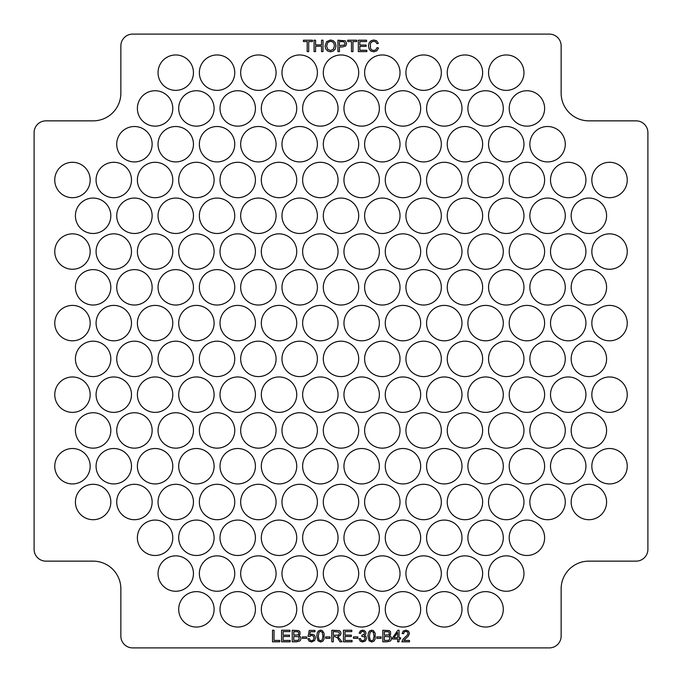 <?xml version="1.0" encoding="UTF-8"?>
<svg xmlns="http://www.w3.org/2000/svg" width="682" height="682" viewBox="0 0 682 682"><rect width="100%" height="100%" fill="white"/><g stroke="black" fill="none" stroke-linecap="round" stroke-linejoin="round"><path stroke-width="1.02" d="M561.141 636.093L561.141 588.881A27.74 27.74 0 0 1 588.881 561.141L636.093 561.141A11.807 11.807 0 0 0 647.9 549.334L647.9 132.666A11.807 11.807 0 0 0 636.093 120.859L588.881 120.859A27.74 27.74 0 0 1 561.141 93.119L561.141 45.907A11.807 11.807 0 0 0 549.334 34.1L132.666 34.1A11.807 11.807 0 0 0 120.859 45.907L120.859 93.119A27.74 27.74 0 0 1 93.119 120.859L45.907 120.859A11.807 11.807 0 0 0 34.1 132.666L34.1 549.334A11.807 11.807 0 0 0 45.907 561.141L93.119 561.141A27.74 27.74 0 0 1 120.859 588.881L120.859 636.093A11.807 11.807 0 0 0 132.666 647.9L549.334 647.9A11.807 11.807 0 0 0 561.141 636.093M379.363 323.115A17.706 17.706 0 0 1 352.807 338.442A17.706 17.706 0 0 1 352.807 307.778A17.706 17.706 0 0 1 379.363 323.115M420.675 323.115A17.706 17.706 0 0 1 394.119 338.442A17.706 17.706 0 0 1 394.119 307.778A17.706 17.706 0 0 1 420.675 323.115M461.987 323.115A17.706 17.706 0 0 1 435.431 338.442A17.706 17.706 0 0 1 435.431 307.778A17.706 17.706 0 0 1 461.987 323.115M503.299 323.115A17.706 17.706 0 0 1 476.744 338.442A17.706 17.706 0 0 1 476.744 307.778A17.706 17.706 0 0 1 503.299 323.115M544.62 323.115A17.706 17.706 0 0 1 518.056 338.442A17.706 17.706 0 0 1 518.056 307.778A17.706 17.706 0 0 1 544.62 323.115M585.932 323.115A17.706 17.706 0 0 1 559.368 338.442A17.706 17.706 0 0 1 559.368 307.778A17.706 17.706 0 0 1 585.932 323.115M627.244 323.115A17.706 17.706 0 0 1 600.689 338.442A17.706 17.706 0 0 1 600.689 307.778A17.706 17.706 0 0 1 627.244 323.115M379.363 251.556A17.706 17.706 0 0 1 352.807 266.884A17.706 17.706 0 0 1 352.807 236.219A17.706 17.706 0 0 1 379.363 251.556M420.675 251.556A17.706 17.706 0 0 1 394.119 266.884A17.706 17.706 0 0 1 394.119 236.219A17.706 17.706 0 0 1 420.675 251.556M461.987 251.556A17.706 17.706 0 0 1 435.431 266.884A17.706 17.706 0 0 1 435.431 236.219A17.706 17.706 0 0 1 461.987 251.556M503.299 251.556A17.706 17.706 0 0 1 476.744 266.884A17.706 17.706 0 0 1 476.744 236.219A17.706 17.706 0 0 1 503.299 251.556M544.62 251.556A17.706 17.706 0 0 1 518.056 266.884A17.706 17.706 0 0 1 518.056 236.219A17.706 17.706 0 0 1 544.62 251.556M585.932 251.556A17.706 17.706 0 0 1 559.368 266.884A17.706 17.706 0 0 1 559.368 236.219A17.706 17.706 0 0 1 585.932 251.556M627.244 251.556A17.706 17.706 0 0 1 600.689 266.884A17.706 17.706 0 0 1 600.689 236.219A17.706 17.706 0 0 1 627.244 251.556M379.363 179.997A17.706 17.706 0 0 1 352.807 195.333A17.706 17.706 0 0 1 352.807 164.66A17.706 17.706 0 0 1 379.363 179.997M420.675 179.997A17.706 17.706 0 0 1 394.119 195.333A17.706 17.706 0 0 1 394.119 164.66A17.706 17.706 0 0 1 420.675 179.997M461.987 179.997A17.706 17.706 0 0 1 435.431 195.333A17.706 17.706 0 0 1 435.431 164.66A17.706 17.706 0 0 1 461.987 179.997M503.299 179.997A17.706 17.706 0 0 1 476.744 195.333A17.706 17.706 0 0 1 476.744 164.66A17.706 17.706 0 0 1 503.299 179.997M544.62 179.997A17.706 17.706 0 0 1 518.056 195.333A17.706 17.706 0 0 1 518.056 164.66A17.706 17.706 0 0 1 544.62 179.997M585.932 179.997A17.706 17.706 0 0 1 559.368 195.333A17.706 17.706 0 0 1 559.368 164.66A17.706 17.706 0 0 1 585.932 179.997M627.244 179.997A17.706 17.706 0 0 1 600.689 195.333A17.706 17.706 0 0 1 600.689 164.66A17.706 17.706 0 0 1 627.244 179.997M379.363 108.438A17.706 17.706 0 0 1 352.807 123.774A17.706 17.706 0 0 1 352.807 93.11A17.706 17.706 0 0 1 379.363 108.438M420.675 108.438A17.706 17.706 0 0 1 394.119 123.774A17.706 17.706 0 0 1 394.119 93.11A17.706 17.706 0 0 1 420.675 108.438M461.987 108.438A17.706 17.706 0 0 1 435.431 123.774A17.706 17.706 0 0 1 435.431 93.11A17.706 17.706 0 0 1 461.987 108.438M503.299 108.438A17.706 17.706 0 0 1 476.744 123.774A17.706 17.706 0 0 1 476.744 93.11A17.706 17.706 0 0 1 503.299 108.438M544.62 108.438A17.706 17.706 0 0 1 518.056 123.774A17.706 17.706 0 0 1 518.056 93.11A17.706 17.706 0 0 1 544.62 108.438M338.05 323.115A17.706 17.706 0 0 1 311.486 338.442A17.706 17.706 0 0 1 311.486 307.778A17.706 17.706 0 0 1 338.05 323.115M296.738 323.115A17.706 17.706 0 0 1 270.174 338.442A17.706 17.706 0 0 1 270.174 307.778A17.706 17.706 0 0 1 296.738 323.115M255.426 323.115A17.706 17.706 0 0 1 228.862 338.442A17.706 17.706 0 0 1 228.862 307.778A17.706 17.706 0 0 1 255.426 323.115M214.105 323.115A17.706 17.706 0 0 1 187.55 338.442A17.706 17.706 0 0 1 187.55 307.778A17.706 17.706 0 0 1 214.105 323.115M172.793 323.115A17.706 17.706 0 0 1 146.238 338.442A17.706 17.706 0 0 1 146.238 307.778A17.706 17.706 0 0 1 172.793 323.115M131.481 323.115A17.706 17.706 0 0 1 104.926 338.442A17.706 17.706 0 0 1 104.926 307.778A17.706 17.706 0 0 1 131.481 323.115M90.169 323.115A17.706 17.706 0 0 1 63.614 338.442A17.706 17.706 0 0 1 63.614 307.778A17.706 17.706 0 0 1 90.169 323.115M338.05 251.556A17.706 17.706 0 0 1 311.486 266.884A17.706 17.706 0 0 1 311.486 236.219A17.706 17.706 0 0 1 338.05 251.556M296.738 251.556A17.706 17.706 0 0 1 270.174 266.884A17.706 17.706 0 0 1 270.174 236.219A17.706 17.706 0 0 1 296.738 251.556M255.426 251.556A17.706 17.706 0 0 1 228.862 266.884A17.706 17.706 0 0 1 228.862 236.219A17.706 17.706 0 0 1 255.426 251.556M214.105 251.556A17.706 17.706 0 0 1 187.55 266.884A17.706 17.706 0 0 1 187.55 236.219A17.706 17.706 0 0 1 214.105 251.556M172.793 251.556A17.706 17.706 0 0 1 146.238 266.884A17.706 17.706 0 0 1 146.238 236.219A17.706 17.706 0 0 1 172.793 251.556M131.481 251.556A17.706 17.706 0 0 1 104.926 266.884A17.706 17.706 0 0 1 104.926 236.219A17.706 17.706 0 0 1 131.481 251.556M90.169 251.556A17.706 17.706 0 0 1 63.614 266.884A17.706 17.706 0 0 1 63.614 236.219A17.706 17.706 0 0 1 90.169 251.556M338.05 179.997A17.706 17.706 0 0 1 311.486 195.333A17.706 17.706 0 0 1 311.486 164.66A17.706 17.706 0 0 1 338.05 179.997M296.738 179.997A17.706 17.706 0 0 1 270.174 195.333A17.706 17.706 0 0 1 270.174 164.66A17.706 17.706 0 0 1 296.738 179.997M255.426 179.997A17.706 17.706 0 0 1 228.862 195.333A17.706 17.706 0 0 1 228.862 164.66A17.706 17.706 0 0 1 255.426 179.997M214.105 179.997A17.706 17.706 0 0 1 187.55 195.333A17.706 17.706 0 0 1 187.55 164.66A17.706 17.706 0 0 1 214.105 179.997M172.793 179.997A17.706 17.706 0 0 1 146.238 195.333A17.706 17.706 0 0 1 146.238 164.66A17.706 17.706 0 0 1 172.793 179.997M131.481 179.997A17.706 17.706 0 0 1 104.926 195.333A17.706 17.706 0 0 1 104.926 164.66A17.706 17.706 0 0 1 131.481 179.997M90.169 179.997A17.706 17.706 0 0 1 63.614 195.333A17.706 17.706 0 0 1 63.614 164.66A17.706 17.706 0 0 1 90.169 179.997M338.05 108.438A17.706 17.706 0 0 1 311.486 123.774A17.706 17.706 0 0 1 311.486 93.11A17.706 17.706 0 0 1 338.05 108.438M296.738 108.438A17.706 17.706 0 0 1 270.174 123.774A17.706 17.706 0 0 1 270.174 93.11A17.706 17.706 0 0 1 296.738 108.438M255.426 108.438A17.706 17.706 0 0 1 228.862 123.774A17.706 17.706 0 0 1 228.862 93.11A17.706 17.706 0 0 1 255.426 108.438M214.105 108.438A17.706 17.706 0 0 1 187.55 123.774A17.706 17.706 0 0 1 187.55 93.11A17.706 17.706 0 0 1 214.105 108.438M172.793 108.438A17.706 17.706 0 0 1 146.238 123.774A17.706 17.706 0 0 1 146.238 93.11A17.706 17.706 0 0 1 172.793 108.438M379.363 394.665A17.706 17.706 0 0 1 352.807 410.001A17.706 17.706 0 0 1 352.807 379.337A17.706 17.706 0 0 1 379.363 394.665M420.675 394.665A17.706 17.706 0 0 1 394.119 410.001A17.706 17.706 0 0 1 394.119 379.337A17.706 17.706 0 0 1 420.675 394.665M461.987 394.665A17.706 17.706 0 0 1 435.431 410.001A17.706 17.706 0 0 1 435.431 379.337A17.706 17.706 0 0 1 461.987 394.665M503.299 394.665A17.706 17.706 0 0 1 476.744 410.001A17.706 17.706 0 0 1 476.744 379.337A17.706 17.706 0 0 1 503.299 394.665M544.62 394.665A17.706 17.706 0 0 1 518.056 410.001A17.706 17.706 0 0 1 518.056 379.337A17.706 17.706 0 0 1 544.62 394.665M585.932 394.665A17.706 17.706 0 0 1 559.368 410.001A17.706 17.706 0 0 1 559.368 379.337A17.706 17.706 0 0 1 585.932 394.665M627.244 394.665A17.706 17.706 0 0 1 600.689 410.001A17.706 17.706 0 0 1 600.689 379.337A17.706 17.706 0 0 1 627.244 394.665M379.363 466.224A17.706 17.706 0 0 1 352.807 481.56A17.706 17.706 0 0 1 352.807 450.887A17.706 17.706 0 0 1 379.363 466.224M420.675 466.224A17.706 17.706 0 0 1 394.119 481.56A17.706 17.706 0 0 1 394.119 450.887A17.706 17.706 0 0 1 420.675 466.224M461.987 466.224A17.706 17.706 0 0 1 435.431 481.56A17.706 17.706 0 0 1 435.431 450.887A17.706 17.706 0 0 1 461.987 466.224M503.299 466.224A17.706 17.706 0 0 1 476.744 481.56A17.706 17.706 0 0 1 476.744 450.887A17.706 17.706 0 0 1 503.299 466.224M544.62 466.224A17.706 17.706 0 0 1 518.056 481.56A17.706 17.706 0 0 1 518.056 450.887A17.706 17.706 0 0 1 544.62 466.224M585.932 466.224A17.706 17.706 0 0 1 559.368 481.56A17.706 17.706 0 0 1 559.368 450.887A17.706 17.706 0 0 1 585.932 466.224M627.244 466.224A17.706 17.706 0 0 1 600.689 481.56A17.706 17.706 0 0 1 600.689 450.887A17.706 17.706 0 0 1 627.244 466.224M379.363 537.783A17.706 17.706 0 0 1 352.807 553.119A17.706 17.706 0 0 1 352.807 522.446A17.706 17.706 0 0 1 379.363 537.783M420.675 537.783A17.706 17.706 0 0 1 394.119 553.119A17.706 17.706 0 0 1 394.119 522.446A17.706 17.706 0 0 1 420.675 537.783M461.987 537.783A17.706 17.706 0 0 1 435.431 553.119A17.706 17.706 0 0 1 435.431 522.446A17.706 17.706 0 0 1 461.987 537.783M503.299 537.783A17.706 17.706 0 0 1 476.744 553.119A17.706 17.706 0 0 1 476.744 522.446A17.706 17.706 0 0 1 503.299 537.783M544.62 537.783A17.706 17.706 0 0 1 518.056 553.119A17.706 17.706 0 0 1 518.056 522.446A17.706 17.706 0 0 1 544.62 537.783M379.363 609.341A17.706 17.706 0 0 1 352.807 624.669A17.706 17.706 0 0 1 352.807 594.005A17.706 17.706 0 0 1 379.363 609.341M420.675 609.341A17.706 17.706 0 0 1 394.119 624.669A17.706 17.706 0 0 1 394.119 594.005A17.706 17.706 0 0 1 420.675 609.341M461.987 609.341A17.706 17.706 0 0 1 435.431 624.669A17.706 17.706 0 0 1 435.431 594.005A17.706 17.706 0 0 1 461.987 609.341M503.299 609.341A17.706 17.706 0 0 1 476.744 624.669A17.706 17.706 0 0 1 476.744 594.005A17.706 17.706 0 0 1 503.299 609.341M338.05 394.665A17.706 17.706 0 0 1 311.486 410.001A17.706 17.706 0 0 1 311.486 379.337A17.706 17.706 0 0 1 338.05 394.665M296.738 394.665A17.706 17.706 0 0 1 270.174 410.001A17.706 17.706 0 0 1 270.174 379.337A17.706 17.706 0 0 1 296.738 394.665M255.426 394.665A17.706 17.706 0 0 1 228.862 410.001A17.706 17.706 0 0 1 228.862 379.337A17.706 17.706 0 0 1 255.426 394.665M214.105 394.665A17.706 17.706 0 0 1 187.55 410.001A17.706 17.706 0 0 1 187.55 379.337A17.706 17.706 0 0 1 214.105 394.665M172.793 394.665A17.706 17.706 0 0 1 146.238 410.001A17.706 17.706 0 0 1 146.238 379.337A17.706 17.706 0 0 1 172.793 394.665M131.481 394.665A17.706 17.706 0 0 1 104.926 410.001A17.706 17.706 0 0 1 104.926 379.337A17.706 17.706 0 0 1 131.481 394.665M90.169 394.665A17.706 17.706 0 0 1 63.614 410.001A17.706 17.706 0 0 1 63.614 379.337A17.706 17.706 0 0 1 90.169 394.665M338.05 466.224A17.706 17.706 0 0 1 311.486 481.56A17.706 17.706 0 0 1 311.486 450.887A17.706 17.706 0 0 1 338.05 466.224M296.738 466.224A17.706 17.706 0 0 1 270.174 481.56A17.706 17.706 0 0 1 270.174 450.887A17.706 17.706 0 0 1 296.738 466.224M255.426 466.224A17.706 17.706 0 0 1 228.862 481.56A17.706 17.706 0 0 1 228.862 450.887A17.706 17.706 0 0 1 255.426 466.224M214.105 466.224A17.706 17.706 0 0 1 187.55 481.56A17.706 17.706 0 0 1 187.55 450.887A17.706 17.706 0 0 1 214.105 466.224M172.793 466.224A17.706 17.706 0 0 1 146.238 481.56A17.706 17.706 0 0 1 146.238 450.887A17.706 17.706 0 0 1 172.793 466.224M131.481 466.224A17.706 17.706 0 0 1 104.926 481.56A17.706 17.706 0 0 1 104.926 450.887A17.706 17.706 0 0 1 131.481 466.224M90.169 466.224A17.706 17.706 0 0 1 63.614 481.56A17.706 17.706 0 0 1 63.614 450.887A17.706 17.706 0 0 1 90.169 466.224M338.05 537.783A17.706 17.706 0 0 1 311.486 553.119A17.706 17.706 0 0 1 311.486 522.446A17.706 17.706 0 0 1 338.05 537.783M296.738 537.783A17.706 17.706 0 0 1 270.174 553.119A17.706 17.706 0 0 1 270.174 522.446A17.706 17.706 0 0 1 296.738 537.783M255.426 537.783A17.706 17.706 0 0 1 228.862 553.119A17.706 17.706 0 0 1 228.862 522.446A17.706 17.706 0 0 1 255.426 537.783M214.105 537.783A17.706 17.706 0 0 1 187.55 553.119A17.706 17.706 0 0 1 187.55 522.446A17.706 17.706 0 0 1 214.105 537.783M172.793 537.783A17.706 17.706 0 0 1 146.238 553.119A17.706 17.706 0 0 1 146.238 522.446A17.706 17.706 0 0 1 172.793 537.783M338.05 609.341A17.706 17.706 0 0 1 311.486 624.669A17.706 17.706 0 0 1 311.486 594.005A17.706 17.706 0 0 1 338.05 609.341M296.738 609.341A17.706 17.706 0 0 1 270.174 624.669A17.706 17.706 0 0 1 270.174 594.005A17.706 17.706 0 0 1 296.738 609.341M255.426 609.341A17.706 17.706 0 0 1 228.862 624.669A17.706 17.706 0 0 1 228.862 594.005A17.706 17.706 0 0 1 255.426 609.341M214.105 609.341A17.706 17.706 0 0 1 187.55 624.669A17.706 17.706 0 0 1 187.55 594.005A17.706 17.706 0 0 1 214.105 609.341M358.706 358.885A17.706 17.706 0 0 1 332.151 374.222A17.706 17.706 0 0 1 332.151 343.558A17.706 17.706 0 0 1 358.706 358.885M400.019 358.885A17.706 17.706 0 0 1 373.463 374.222A17.706 17.706 0 0 1 373.463 343.558A17.706 17.706 0 0 1 400.019 358.885M441.331 358.885A17.706 17.706 0 0 1 414.775 374.222A17.706 17.706 0 0 1 414.775 343.558A17.706 17.706 0 0 1 441.331 358.885M482.643 358.885A17.706 17.706 0 0 1 456.088 374.222A17.706 17.706 0 0 1 456.088 343.558A17.706 17.706 0 0 1 482.643 358.885M523.964 358.885A17.706 17.706 0 0 1 497.4 374.222A17.706 17.706 0 0 1 497.4 343.558A17.706 17.706 0 0 1 523.964 358.885M565.276 358.885A17.706 17.706 0 0 1 538.712 374.222A17.706 17.706 0 0 1 538.712 343.558A17.706 17.706 0 0 1 565.276 358.885M606.588 358.885A17.706 17.706 0 0 1 580.024 374.222A17.706 17.706 0 0 1 580.024 343.558A17.706 17.706 0 0 1 606.588 358.885M358.706 287.335A17.706 17.706 0 0 1 332.151 302.663A17.706 17.706 0 0 1 332.151 271.999A17.706 17.706 0 0 1 358.706 287.335M400.019 287.335A17.706 17.706 0 0 1 373.463 302.663A17.706 17.706 0 0 1 373.463 271.999A17.706 17.706 0 0 1 400.019 287.335M441.331 287.335A17.706 17.706 0 0 1 414.775 302.663A17.706 17.706 0 0 1 414.775 271.999A17.706 17.706 0 0 1 441.331 287.335M482.643 287.335A17.706 17.706 0 0 1 456.088 302.663A17.706 17.706 0 0 1 456.088 271.999A17.706 17.706 0 0 1 482.643 287.335M523.964 287.335A17.706 17.706 0 0 1 497.4 302.663A17.706 17.706 0 0 1 497.4 271.999A17.706 17.706 0 0 1 523.964 287.335M565.276 287.335A17.706 17.706 0 0 1 538.712 302.663A17.706 17.706 0 0 1 538.712 271.999A17.706 17.706 0 0 1 565.276 287.335M606.588 287.335A17.706 17.706 0 0 1 580.024 302.663A17.706 17.706 0 0 1 580.024 271.999A17.706 17.706 0 0 1 606.588 287.335M358.706 215.776A17.706 17.706 0 0 1 332.151 231.113A17.706 17.706 0 0 1 332.151 200.44A17.706 17.706 0 0 1 358.706 215.776M400.019 215.776A17.706 17.706 0 0 1 373.463 231.113A17.706 17.706 0 0 1 373.463 200.44A17.706 17.706 0 0 1 400.019 215.776M441.331 215.776A17.706 17.706 0 0 1 414.775 231.113A17.706 17.706 0 0 1 414.775 200.44A17.706 17.706 0 0 1 441.331 215.776M482.643 215.776A17.706 17.706 0 0 1 456.088 231.113A17.706 17.706 0 0 1 456.088 200.44A17.706 17.706 0 0 1 482.643 215.776M523.964 215.776A17.706 17.706 0 0 1 497.4 231.113A17.706 17.706 0 0 1 497.4 200.44A17.706 17.706 0 0 1 523.964 215.776M565.276 215.776A17.706 17.706 0 0 1 538.712 231.113A17.706 17.706 0 0 1 538.712 200.44A17.706 17.706 0 0 1 565.276 215.776M606.588 215.776A17.706 17.706 0 0 1 580.024 231.113A17.706 17.706 0 0 1 580.024 200.44A17.706 17.706 0 0 1 606.588 215.776M358.706 144.217A17.706 17.706 0 0 1 332.151 159.554A17.706 17.706 0 0 1 332.151 128.881A17.706 17.706 0 0 1 358.706 144.217M400.019 144.217A17.706 17.706 0 0 1 373.463 159.554A17.706 17.706 0 0 1 373.463 128.881A17.706 17.706 0 0 1 400.019 144.217M441.331 144.217A17.706 17.706 0 0 1 414.775 159.554A17.706 17.706 0 0 1 414.775 128.881A17.706 17.706 0 0 1 441.331 144.217M482.643 144.217A17.706 17.706 0 0 1 456.088 159.554A17.706 17.706 0 0 1 456.088 128.881A17.706 17.706 0 0 1 482.643 144.217M523.964 144.217A17.706 17.706 0 0 1 497.4 159.554A17.706 17.706 0 0 1 497.4 128.881A17.706 17.706 0 0 1 523.964 144.217M565.276 144.217A17.706 17.706 0 0 1 538.712 159.554A17.706 17.706 0 0 1 538.712 128.881A17.706 17.706 0 0 1 565.276 144.217M358.706 72.659A17.706 17.706 0 0 1 332.151 87.995A17.706 17.706 0 0 1 332.151 57.331A17.706 17.706 0 0 1 358.706 72.659M400.019 72.659A17.706 17.706 0 0 1 373.463 87.995A17.706 17.706 0 0 1 373.463 57.331A17.706 17.706 0 0 1 400.019 72.659M441.331 72.659A17.706 17.706 0 0 1 414.775 87.995A17.706 17.706 0 0 1 414.775 57.331A17.706 17.706 0 0 1 441.331 72.659M482.643 72.659A17.706 17.706 0 0 1 456.088 87.995A17.706 17.706 0 0 1 456.088 57.331A17.706 17.706 0 0 1 482.643 72.659M523.964 72.659A17.706 17.706 0 0 1 497.4 87.995A17.706 17.706 0 0 1 497.4 57.331A17.706 17.706 0 0 1 523.964 72.659M317.394 358.885A17.706 17.706 0 0 1 290.83 374.222A17.706 17.706 0 0 1 290.83 343.558A17.706 17.706 0 0 1 317.394 358.885M276.082 358.885A17.706 17.706 0 0 1 249.518 374.222A17.706 17.706 0 0 1 249.518 343.558A17.706 17.706 0 0 1 276.082 358.885M234.761 358.885A17.706 17.706 0 0 1 208.206 374.222A17.706 17.706 0 0 1 208.206 343.558A17.706 17.706 0 0 1 234.761 358.885M193.449 358.885A17.706 17.706 0 0 1 166.894 374.222A17.706 17.706 0 0 1 166.894 343.558A17.706 17.706 0 0 1 193.449 358.885M152.137 358.885A17.706 17.706 0 0 1 125.582 374.222A17.706 17.706 0 0 1 125.582 343.558A17.706 17.706 0 0 1 152.137 358.885M110.825 358.885A17.706 17.706 0 0 1 84.27 374.222A17.706 17.706 0 0 1 84.27 343.558A17.706 17.706 0 0 1 110.825 358.885M317.394 287.335A17.706 17.706 0 0 1 290.83 302.663A17.706 17.706 0 0 1 290.83 271.999A17.706 17.706 0 0 1 317.394 287.335M276.082 287.335A17.706 17.706 0 0 1 249.518 302.663A17.706 17.706 0 0 1 249.518 271.999A17.706 17.706 0 0 1 276.082 287.335M234.761 287.335A17.706 17.706 0 0 1 208.206 302.663A17.706 17.706 0 0 1 208.206 271.999A17.706 17.706 0 0 1 234.761 287.335M193.449 287.335A17.706 17.706 0 0 1 166.894 302.663A17.706 17.706 0 0 1 166.894 271.999A17.706 17.706 0 0 1 193.449 287.335M152.137 287.335A17.706 17.706 0 0 1 125.582 302.663A17.706 17.706 0 0 1 125.582 271.999A17.706 17.706 0 0 1 152.137 287.335M110.825 287.335A17.706 17.706 0 0 1 84.27 302.663A17.706 17.706 0 0 1 84.27 271.999A17.706 17.706 0 0 1 110.825 287.335M317.394 215.776A17.706 17.706 0 0 1 290.83 231.113A17.706 17.706 0 0 1 290.83 200.44A17.706 17.706 0 0 1 317.394 215.776M276.082 215.776A17.706 17.706 0 0 1 249.518 231.113A17.706 17.706 0 0 1 249.518 200.44A17.706 17.706 0 0 1 276.082 215.776M234.761 215.776A17.706 17.706 0 0 1 208.206 231.113A17.706 17.706 0 0 1 208.206 200.44A17.706 17.706 0 0 1 234.761 215.776M193.449 215.776A17.706 17.706 0 0 1 166.894 231.113A17.706 17.706 0 0 1 166.894 200.44A17.706 17.706 0 0 1 193.449 215.776M152.137 215.776A17.706 17.706 0 0 1 125.582 231.113A17.706 17.706 0 0 1 125.582 200.44A17.706 17.706 0 0 1 152.137 215.776M110.825 215.776A17.706 17.706 0 0 1 84.27 231.113A17.706 17.706 0 0 1 84.27 200.44A17.706 17.706 0 0 1 110.825 215.776M317.394 144.217A17.706 17.706 0 0 1 290.83 159.554A17.706 17.706 0 0 1 290.83 128.881A17.706 17.706 0 0 1 317.394 144.217M276.082 144.217A17.706 17.706 0 0 1 249.518 159.554A17.706 17.706 0 0 1 249.518 128.881A17.706 17.706 0 0 1 276.082 144.217M234.761 144.217A17.706 17.706 0 0 1 208.206 159.554A17.706 17.706 0 0 1 208.206 128.881A17.706 17.706 0 0 1 234.761 144.217M193.449 144.217A17.706 17.706 0 0 1 166.894 159.554A17.706 17.706 0 0 1 166.894 128.881A17.706 17.706 0 0 1 193.449 144.217M152.137 144.217A17.706 17.706 0 0 1 125.582 159.554A17.706 17.706 0 0 1 125.582 128.881A17.706 17.706 0 0 1 152.137 144.217M317.394 72.659A17.706 17.706 0 0 1 290.83 87.995A17.706 17.706 0 0 1 290.83 57.331A17.706 17.706 0 0 1 317.394 72.659M276.082 72.659A17.706 17.706 0 0 1 249.518 87.995A17.706 17.706 0 0 1 249.518 57.331A17.706 17.706 0 0 1 276.082 72.659M234.761 72.659A17.706 17.706 0 0 1 208.206 87.995A17.706 17.706 0 0 1 208.206 57.331A17.706 17.706 0 0 1 234.761 72.659M193.449 72.659A17.706 17.706 0 0 1 166.894 87.995A17.706 17.706 0 0 1 166.894 57.331A17.706 17.706 0 0 1 193.449 72.659M358.706 430.444A17.706 17.706 0 0 1 332.151 445.781A17.706 17.706 0 0 1 332.151 415.116A17.706 17.706 0 0 1 358.706 430.444M400.019 430.444A17.706 17.706 0 0 1 373.463 445.781A17.706 17.706 0 0 1 373.463 415.116A17.706 17.706 0 0 1 400.019 430.444M441.331 430.444A17.706 17.706 0 0 1 414.775 445.781A17.706 17.706 0 0 1 414.775 415.116A17.706 17.706 0 0 1 441.331 430.444M482.643 430.444A17.706 17.706 0 0 1 456.088 445.781A17.706 17.706 0 0 1 456.088 415.116A17.706 17.706 0 0 1 482.643 430.444M523.964 430.444A17.706 17.706 0 0 1 497.4 445.781A17.706 17.706 0 0 1 497.4 415.116A17.706 17.706 0 0 1 523.964 430.444M565.276 430.444A17.706 17.706 0 0 1 538.712 445.781A17.706 17.706 0 0 1 538.712 415.116A17.706 17.706 0 0 1 565.276 430.444M606.588 430.444A17.706 17.706 0 0 1 580.024 445.781A17.706 17.706 0 0 1 580.024 415.116A17.706 17.706 0 0 1 606.588 430.444M358.706 502.003A17.706 17.706 0 0 1 332.151 517.34A17.706 17.706 0 0 1 332.151 486.667A17.706 17.706 0 0 1 358.706 502.003M400.019 502.003A17.706 17.706 0 0 1 373.463 517.34A17.706 17.706 0 0 1 373.463 486.667A17.706 17.706 0 0 1 400.019 502.003M441.331 502.003A17.706 17.706 0 0 1 414.775 517.34A17.706 17.706 0 0 1 414.775 486.667A17.706 17.706 0 0 1 441.331 502.003M482.643 502.003A17.706 17.706 0 0 1 456.088 517.34A17.706 17.706 0 0 1 456.088 486.667A17.706 17.706 0 0 1 482.643 502.003M523.964 502.003A17.706 17.706 0 0 1 497.4 517.34A17.706 17.706 0 0 1 497.4 486.667A17.706 17.706 0 0 1 523.964 502.003M565.276 502.003A17.706 17.706 0 0 1 538.712 517.34A17.706 17.706 0 0 1 538.712 486.667A17.706 17.706 0 0 1 565.276 502.003M606.588 502.003A17.706 17.706 0 0 1 580.024 517.34A17.706 17.706 0 0 1 580.024 486.667A17.706 17.706 0 0 1 606.588 502.003M358.706 573.562A17.706 17.706 0 0 1 332.151 588.89A17.706 17.706 0 0 1 332.151 558.226A17.706 17.706 0 0 1 358.706 573.562M400.019 573.562A17.706 17.706 0 0 1 373.463 588.89A17.706 17.706 0 0 1 373.463 558.226A17.706 17.706 0 0 1 400.019 573.562M441.331 573.562A17.706 17.706 0 0 1 414.775 588.89A17.706 17.706 0 0 1 414.775 558.226A17.706 17.706 0 0 1 441.331 573.562M482.643 573.562A17.706 17.706 0 0 1 456.088 588.89A17.706 17.706 0 0 1 456.088 558.226A17.706 17.706 0 0 1 482.643 573.562M523.964 573.562A17.706 17.706 0 0 1 497.4 588.89A17.706 17.706 0 0 1 497.4 558.226A17.706 17.706 0 0 1 523.964 573.562M317.394 430.444A17.706 17.706 0 0 1 290.83 445.781A17.706 17.706 0 0 1 290.83 415.116A17.706 17.706 0 0 1 317.394 430.444M276.082 430.444A17.706 17.706 0 0 1 249.518 445.781A17.706 17.706 0 0 1 249.518 415.116A17.706 17.706 0 0 1 276.082 430.444M234.761 430.444A17.706 17.706 0 0 1 208.206 445.781A17.706 17.706 0 0 1 208.206 415.116A17.706 17.706 0 0 1 234.761 430.444M193.449 430.444A17.706 17.706 0 0 1 166.894 445.781A17.706 17.706 0 0 1 166.894 415.116A17.706 17.706 0 0 1 193.449 430.444M152.137 430.444A17.706 17.706 0 0 1 125.582 445.781A17.706 17.706 0 0 1 125.582 415.116A17.706 17.706 0 0 1 152.137 430.444M110.825 430.444A17.706 17.706 0 0 1 84.27 445.781A17.706 17.706 0 0 1 84.27 415.116A17.706 17.706 0 0 1 110.825 430.444M317.394 502.003A17.706 17.706 0 0 1 290.83 517.34A17.706 17.706 0 0 1 290.83 486.667A17.706 17.706 0 0 1 317.394 502.003M276.082 502.003A17.706 17.706 0 0 1 249.518 517.34A17.706 17.706 0 0 1 249.518 486.667A17.706 17.706 0 0 1 276.082 502.003M234.761 502.003A17.706 17.706 0 0 1 208.206 517.34A17.706 17.706 0 0 1 208.206 486.667A17.706 17.706 0 0 1 234.761 502.003M193.449 502.003A17.706 17.706 0 0 1 166.894 517.34A17.706 17.706 0 0 1 166.894 486.667A17.706 17.706 0 0 1 193.449 502.003M152.137 502.003A17.706 17.706 0 0 1 125.582 517.34A17.706 17.706 0 0 1 125.582 486.667A17.706 17.706 0 0 1 152.137 502.003M110.825 502.003A17.706 17.706 0 0 1 84.27 517.34A17.706 17.706 0 0 1 84.27 486.667A17.706 17.706 0 0 1 110.825 502.003M317.394 573.562A17.706 17.706 0 0 1 290.83 588.89A17.706 17.706 0 0 1 290.83 558.226A17.706 17.706 0 0 1 317.394 573.562M276.082 573.562A17.706 17.706 0 0 1 249.518 588.89A17.706 17.706 0 0 1 249.518 558.226A17.706 17.706 0 0 1 276.082 573.562M234.761 573.562A17.706 17.706 0 0 1 208.206 588.89A17.706 17.706 0 0 1 208.206 558.226A17.706 17.706 0 0 1 234.761 573.562M193.449 573.562A17.706 17.706 0 0 1 166.894 588.89A17.706 17.706 0 0 1 166.894 558.226A17.706 17.706 0 0 1 193.449 573.562M375.867 49.786L377.061 47.612L378.57 47.996L376.856 50.826L373.847 51.806L370.846 51.056L369.09 48.882L368.485 45.822L369.167 42.71L371.102 40.698L373.864 40.008L376.745 40.877L378.374 43.333L376.89 43.682L375.731 41.866L373.838 41.304L371.639 41.934L370.394 43.622L370.462 48.354L371.784 49.974L373.719 50.511L375.867 49.786M352.969 51.61L351.46 51.61L351.46 41.551L347.701 41.551L347.701 40.204L356.737 40.204L356.737 41.551L352.969 41.551L352.969 51.61M325.723 48.899L325.075 46.052L326.601 41.611L330.531 39.999L333.379 40.758L335.314 42.864L335.979 45.924L335.28 49.027L333.293 51.099L330.523 51.806L327.65 51.031L325.723 48.899M308.699 51.61L307.19 51.61L307.19 41.551L303.43 41.551L303.43 40.204L312.475 40.204L312.475 41.551L308.699 41.551L308.699 51.61M315.578 51.61L314.07 51.61L314.07 40.204L315.578 40.204L315.578 44.893L321.512 44.893L321.512 40.204L323.021 40.204L323.021 51.61L321.512 51.61L321.512 46.231L315.578 46.231L315.578 51.61M339.44 51.61L337.922 51.61L337.922 40.204L345.373 40.843L346.635 43.503L345.706 45.967L342.364 46.973L339.44 46.973L339.44 51.61M366.831 51.61L358.323 51.61L358.323 40.204L366.566 40.204L366.566 41.551L359.832 41.551L359.832 45.046L366.14 45.046L366.14 46.385L359.832 46.385L359.832 50.263L366.831 50.263L366.831 51.61M403.829 640.432L409.498 640.432L409.498 641.796L401.86 641.796L402.96 639.273L407.367 635.078L408.024 633.373L407.418 631.95L405.85 631.37L404.213 631.984L403.591 633.689L402.133 633.535L403.258 631.046L405.884 630.194L408.509 631.114L409.481 633.399L408.254 636.178L403.829 640.432M387.223 641.796L382.815 641.796L382.815 630.245L389.277 630.594L390.53 631.668L390.581 634.592L389.362 635.65L390.974 636.698L391.545 638.446L391.195 639.955L390.351 641.029L387.223 641.796M369.098 640.79L367.956 636.093L368.382 632.802L369.627 630.876L371.724 630.194L373.352 630.569L375.228 633.365L375.074 639.375L373.821 641.31L371.724 641.992L369.098 640.79M357.811 638.326L353.447 638.326L353.447 636.903L357.811 636.903L357.811 638.326M333.319 641.796L331.784 641.796L331.784 630.245L339.261 630.552L340.54 631.651L341.026 633.39L340.224 635.462L337.769 636.536L341.972 641.796L340.045 641.796L337.411 637.798L335.092 636.664L333.319 636.664L333.319 641.796M317.983 640.79L316.84 636.093L317.266 632.802L318.511 630.876L320.608 630.194L322.236 630.569L324.112 633.365L323.959 639.375L322.705 641.31L320.608 641.992L317.983 640.79M306.695 638.326L302.331 638.326L302.331 636.903L306.695 636.903L306.695 638.326M290.191 641.796L281.572 641.796L281.572 630.245L289.927 630.245L289.927 631.609L283.098 631.609L283.098 635.147L289.492 635.147L289.492 636.502L283.098 636.502L283.098 640.432L290.191 640.432L290.191 641.796M279.722 641.796L272.502 641.796L272.502 630.245L274.028 630.245L274.028 640.432L279.722 640.432L279.722 641.796M296.644 641.796L292.237 641.796L292.237 630.245L298.699 630.594L299.952 631.668L300.003 634.592L298.784 635.65L300.395 636.698L300.967 638.446L300.617 639.955L299.773 641.029L296.644 641.796M309.006 641.106L307.863 638.77L309.355 638.642L310.122 640.279L311.58 640.824L313.311 640.048L314.018 638.002L313.336 636.084L311.555 635.385L309.449 636.502L308.119 636.332L309.236 630.398L314.982 630.398L314.982 631.754L310.37 631.754L309.747 634.857L311.93 634.132L314.487 635.181L315.527 637.875L314.607 640.586L311.58 641.992L309.006 641.106M330.02 638.326L325.655 638.326L325.655 636.903L330.02 636.903L330.02 638.326M352.074 641.796L343.447 641.796L343.447 630.245L351.801 630.245L351.801 631.609L344.981 631.609L344.981 635.147L351.366 635.147L351.366 636.502L344.981 636.502L344.981 640.432L352.074 640.432L352.074 641.796M360.139 641.089L358.988 638.744L360.411 638.557L361.238 640.296L362.671 640.824L364.358 640.134L365.049 638.412L364.41 636.8L361.784 636.323L361.946 635.078L363.804 634.627L364.529 633.169L364 631.873L362.636 631.362L361.255 631.882L360.548 633.442L359.133 633.186L360.309 630.978L362.602 630.194L364.35 630.603L365.569 631.711L365.987 633.194L365.586 634.558L364.393 635.539L365.987 636.519L366.558 638.378L365.45 640.944L362.662 642.001L360.139 641.089M381.136 638.326L376.771 638.326L376.771 636.903L381.136 636.903L381.136 638.326M399.038 641.796L397.615 641.796L397.615 639.025L392.602 639.025L392.602 637.73L397.879 630.245L399.038 630.245L399.038 637.73L400.598 637.73L400.598 639.025L399.038 639.025L399.038 641.796M339.44 41.551L339.44 45.626L344.461 45.08L345.075 43.554L343.762 41.653L339.44 41.551M327.786 42.403L326.627 46.078L327.735 49.326L330.523 50.511L333.327 49.317L334.427 45.916L333.958 43.486L332.577 41.875L330.54 41.304L327.786 42.403M394 637.73L397.615 637.73L397.615 632.521L394 637.73M293.772 631.609L293.772 635.095L297.727 634.959L298.605 634.388L298.622 632.367L297.838 631.762L293.772 631.609M293.772 636.459L293.772 640.432L297.684 640.372L299.151 639.418L299.048 637.32L298.128 636.656L293.772 636.459M319.031 632.197L318.298 636.093L318.963 639.887L320.608 640.824L322.254 639.878L322.918 636.093L322.254 632.308L320.591 631.37L319.031 632.197M333.319 631.515L333.319 635.343L338.238 635.121L339.142 634.431L339.448 633.39L338.852 632.043L333.319 631.515M370.147 632.197L369.414 636.093L370.079 639.887L371.724 640.824L373.369 639.878L374.034 636.093L373.369 632.308L371.707 631.37L370.147 632.197M384.35 631.609L384.35 635.095L388.305 634.959L389.183 634.388L389.2 632.367L388.416 631.762L384.35 631.609M384.35 636.459L384.35 640.432L388.263 640.372L389.729 639.418L389.627 637.32L388.706 636.656L384.35 636.459"/></g></svg>
